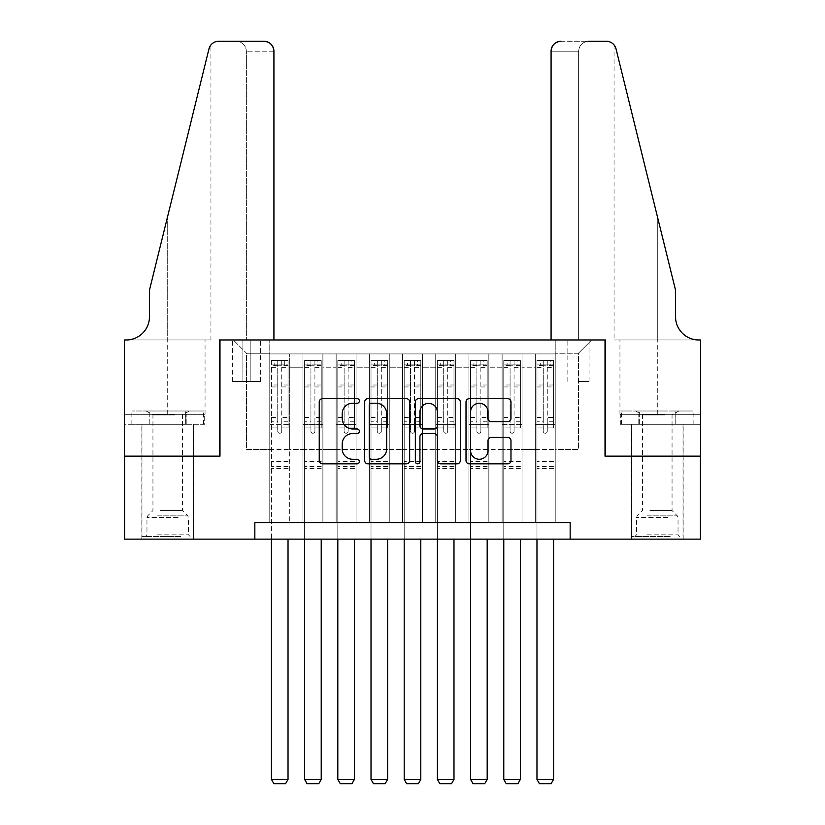 <?xml version="1.0" encoding="UTF-8"?>
<svg xmlns="http://www.w3.org/2000/svg" width="825" height="825" viewBox="0 0 825 825"><rect width="100%" height="100%" fill="white"/><g stroke="black" fill="none" stroke-linecap="round" stroke-linejoin="round"><path stroke-width="0.62" stroke-dasharray="4.12 3.09" d="M359.391 400.95A2.279 2.279 0 0 0 357.112 398.671L322.503 398.671A3.259 3.259 0 0 0 319.244 401.93L319.244 460.577A3.259 3.259 0 0 0 322.503 463.836L357.112 463.836A2.279 2.279 0 0 0 359.391 461.557A2.279 2.279 0 0 0 357.112 459.267L352.636 459.267A10.426 10.426 0 0 1 342.21 448.852L342.21 443.963A10.426 10.426 0 0 1 352.636 433.537L357.112 433.537A2.279 2.279 0 0 0 359.391 431.258A2.279 2.279 0 0 0 357.112 428.969L352.636 428.969A10.426 10.426 0 0 1 342.21 418.543L342.21 413.665A10.426 10.426 0 0 1 352.636 403.239L357.112 403.239A2.279 2.279 0 0 0 359.391 400.95M657.288 456.142L683.183 456.142L657.288 456.142M657.288 539.127L683.183 539.127L657.288 539.127M167.712 456.142L141.818 456.142L167.712 456.142M167.712 539.127L141.818 539.127L167.712 539.127M578.459 339.972L589.081 339.972L578.459 339.972M578.459 381.47L589.081 381.47L578.459 381.47M555.225 522.534L555.225 353.915L269.775 353.915L269.775 522.534L289.688 522.534L269.775 522.534L289.688 522.534L269.775 522.534L269.775 353.915L289.688 353.915L289.688 522.534L289.688 353.915L289.688 449.512L302.971 449.512L289.688 449.512L289.688 353.915L269.775 353.915L555.225 353.915L555.225 522.534L535.312 522.534L535.312 353.915L502.116 353.915L502.116 522.534L502.116 353.915L522.029 353.915L522.029 522.534L522.029 353.915L522.029 449.512L522.029 353.915L535.312 353.915L535.312 522.534L555.225 522.534L535.312 522.534L555.225 522.534L555.225 353.255L555.225 449.512L578.459 449.512L578.459 353.255L555.225 353.255L578.459 353.255L578.459 449.512L555.225 449.512L555.225 424.617L555.225 522.534M502.116 522.534L522.029 522.534L502.116 522.534L522.029 522.534L502.116 522.534L502.116 424.617L502.116 449.512L488.843 449.512L488.843 367.197L488.843 449.512L502.116 449.512L502.116 367.197L502.116 449.512L535.312 449.512L522.029 449.512L522.029 424.617L522.029 449.512L502.116 449.512L502.116 424.617L522.029 424.617L522.029 522.534L522.029 424.617L502.116 424.617L502.116 522.534M488.843 522.534L488.843 353.915L468.93 353.915L468.93 522.534L468.93 353.915L488.843 353.915L488.843 522.534L468.93 522.534L488.843 522.534L468.93 522.534L488.843 522.534L488.843 424.617L488.843 522.534M455.647 522.534L455.647 353.915L435.734 353.915L435.734 522.534L435.734 353.915L455.647 353.915L455.647 522.534L435.734 522.534L455.647 522.534L435.734 522.534L455.647 522.534L455.647 367.197L455.647 449.512L468.93 449.512L455.647 449.512L455.647 424.617L455.647 522.534M422.462 522.534L422.462 353.915L402.538 353.915L402.538 522.534L402.538 353.915L422.462 353.915L422.462 522.534L402.538 522.534L422.462 522.534L402.538 522.534L422.462 522.534L422.462 367.197L422.462 449.512L435.734 449.512L422.462 449.512L422.462 424.617L422.462 522.534M389.266 522.534L389.266 353.915L369.353 353.915L369.353 522.534L369.353 353.915L389.266 353.915L389.266 522.534L369.353 522.534L389.266 522.534L369.353 522.534L389.266 522.534L389.266 367.197L389.266 449.512L402.538 449.512L389.266 449.512L389.266 424.617L389.266 522.534M356.07 522.534L356.07 353.915L336.157 353.915L336.157 522.534L336.157 353.915L356.07 353.915L356.07 522.534L336.157 522.534L356.07 522.534L336.157 522.534L356.07 522.534L356.07 367.197L356.07 449.512L369.353 449.512L356.07 449.512L356.07 424.617L356.07 522.534M322.884 522.534L322.884 353.915L302.971 353.915L302.971 522.534L302.971 353.915L322.884 353.915L322.884 522.534L302.971 522.534L322.884 522.534L302.971 522.534L322.884 522.534L322.884 424.617L322.884 522.534M535.312 367.197L535.312 449.512L535.312 353.915L535.312 367.197L522.029 367.197L535.312 367.197M468.93 367.197L468.93 449.512L468.93 353.915L455.647 353.915L455.647 367.197L455.647 353.915L468.93 353.915L468.93 367.197L455.647 367.197L468.93 367.197M435.734 367.197L435.734 449.512L435.734 353.915L422.462 353.915L422.462 367.197L422.462 353.915L435.734 353.915L435.734 367.197L422.462 367.197L435.734 367.197M402.538 367.197L402.538 449.512L402.538 353.915L389.266 353.915L389.266 367.197L389.266 353.915L402.538 353.915L402.538 367.197L389.266 367.197L402.538 367.197M369.353 367.197L369.353 449.512L369.353 353.915L356.07 353.915L356.07 367.197L356.07 353.915L369.353 353.915L369.353 367.197L356.07 367.197L369.353 367.197M322.884 367.197L322.884 449.512L322.884 353.915L322.884 367.197L336.157 367.197L336.157 449.512L322.884 449.512L336.157 449.512L336.157 353.915L322.884 353.915L336.157 353.915L336.157 367.197L322.884 367.197M254.843 539.127L254.843 522.534L254.843 539.127L254.843 522.534L570.158 522.534L254.843 522.534L570.158 522.534L570.158 539.127L124.565 539.127L124.565 456.142L219.986 456.142L219.986 339.972L605.014 339.972L605.014 456.142L700.435 456.142L700.435 539.127L570.158 539.127L570.158 522.534L570.158 539.127M242.89 339.972L232.598 339.972L242.89 339.972L242.89 381.47L232.598 381.47L250.192 381.47L242.89 381.47L242.89 339.972M250.192 339.972L260.483 339.972L250.192 339.972L250.192 381.47L260.483 381.47L250.192 381.47L250.192 339.972M555.225 339.972L269.775 339.972L591.731 339.972L555.225 339.972L555.225 353.915L555.225 339.972M269.775 339.972L233.269 339.972L269.775 339.972L269.775 449.512L246.541 449.512L246.541 353.255L269.775 353.255L246.541 353.255L233.269 339.972L246.541 353.255L246.541 449.512L269.775 449.512L269.775 339.972M302.971 367.197L302.971 449.512L302.971 353.915L289.688 353.915L302.971 353.915L302.971 367.197L289.688 367.197L302.971 367.197M502.116 353.915L488.843 353.915L488.843 367.197L488.843 353.915L502.116 353.915L502.116 367.197L502.116 353.915M468.93 449.512L488.843 449.512L468.93 449.512L468.93 424.617L468.93 449.512M435.734 449.512L455.647 449.512L435.734 449.512L435.734 424.617L435.734 449.512M402.538 449.512L422.462 449.512L402.538 449.512L402.538 424.617L402.538 449.512M369.353 449.512L389.266 449.512L369.353 449.512L369.353 424.617L369.353 449.512M336.157 449.512L356.07 449.512L336.157 449.512L336.157 424.617L336.157 449.512M302.971 449.512L322.884 449.512L322.884 424.617L322.884 449.512L302.971 449.512L302.971 424.617L322.884 424.617L302.971 424.617L302.971 522.534L302.971 449.512M269.775 449.512L289.688 449.512L289.688 424.617L289.688 522.534L289.688 424.617L289.688 449.512L269.775 449.512L269.775 424.617L289.688 424.617L269.775 424.617L269.775 522.534L269.775 449.512M535.312 449.512L555.225 449.512L535.312 449.512L535.312 424.617L535.312 449.512M269.775 424.617L289.688 424.617L269.775 424.617M302.971 424.617L322.884 424.617L302.971 424.617M336.157 424.617L356.07 424.617L336.157 424.617L336.157 522.534L336.157 424.617L356.07 424.617L336.157 424.617M369.353 424.617L389.266 424.617L369.353 424.617L369.353 522.534L369.353 424.617L389.266 424.617L369.353 424.617M402.538 424.617L422.462 424.617L402.538 424.617L402.538 522.534L402.538 424.617L422.462 424.617L402.538 424.617M435.734 424.617L455.647 424.617L435.734 424.617L435.734 522.534L435.734 424.617L455.647 424.617L435.734 424.617M468.93 424.617L488.843 424.617L468.93 424.617L468.93 522.534L468.93 424.617L488.843 424.617L468.93 424.617M502.116 424.617L522.029 424.617L502.116 424.617M535.312 424.617L555.225 424.617L535.312 424.617L535.312 522.534L535.312 424.617L555.225 424.617L535.312 424.617M591.731 339.972L578.459 353.255L591.731 339.972M409.654 460.577L409.654 401.93A3.259 3.259 0 0 0 406.395 398.671L367.95 398.671A3.259 3.259 0 0 0 364.691 401.93L364.691 460.577A3.259 3.259 0 0 0 367.95 463.836L406.395 463.836A3.259 3.259 0 0 0 409.654 460.577M371.528 403.239A2.279 2.279 0 0 0 369.249 405.518L369.249 456.988A2.279 2.279 0 0 0 371.528 459.267L376.252 459.267A10.426 10.426 0 0 0 386.677 448.852L386.677 413.665A10.426 10.426 0 0 0 376.252 403.239L371.528 403.239M418.605 398.671L457.05 398.671A3.259 3.259 0 0 1 460.309 401.93L460.309 460.577A3.259 3.259 0 0 1 457.05 463.836L440.602 463.836A3.259 3.259 0 0 1 437.343 460.577L437.343 436.796A3.259 3.259 0 0 0 434.084 433.537L423.173 433.537A3.259 3.259 0 0 0 419.915 436.796L419.915 461.557A2.279 2.279 0 0 1 417.636 463.836A2.279 2.279 0 0 1 415.346 461.557L415.346 401.93A3.259 3.259 0 0 1 418.605 398.671M437.343 412.108A8.714 8.714 0 0 0 428.629 403.394A8.714 8.714 0 0 0 419.915 412.108L419.915 425.71A3.259 3.259 0 0 0 423.173 428.969L434.084 428.969A3.259 3.259 0 0 0 437.343 425.71L437.343 412.108M491.267 421.647L507.715 421.647A3.259 3.259 0 0 0 510.974 418.388L510.974 401.93A3.259 3.259 0 0 0 507.715 398.671L469.27 398.671A3.259 3.259 0 0 0 466.012 401.93L466.012 460.577A3.259 3.259 0 0 0 469.27 463.836L507.715 463.836A3.259 3.259 0 0 0 510.974 460.577L510.974 440.705A3.259 3.259 0 0 0 507.715 437.446L491.267 437.446A3.259 3.259 0 0 0 488.008 440.705L488.008 450.553A8.714 8.714 0 0 1 479.284 459.267A8.714 8.714 0 0 1 470.57 450.553L470.57 411.953A8.714 8.714 0 0 1 479.284 403.239A8.714 8.714 0 0 1 488.008 411.953L488.008 418.388A3.259 3.259 0 0 0 491.267 421.647M277.736 431.258A1.99 1.99 90 0 0 279.737 433.249A1.99 1.99 -90 0 1 277.736 431.258L277.736 427.927L277.736 431.258M284.707 360.556L284.707 364.867L288.028 364.877L288.028 360.556L271.435 360.556L271.435 779.439L288.028 779.439L288.028 539.127M271.435 360.556L271.435 539.127M288.028 364.877L288.028 427.927L281.727 427.927L281.727 431.258A1.99 1.99 -90 0 1 279.737 433.249A1.99 1.99 90 0 0 281.727 431.258L281.727 417.471L288.028 417.471M288.028 360.556L288.028 427.927L281.727 427.927L281.727 360.968L277.736 360.968L277.736 421.781L271.435 421.781M284.707 364.867L274.756 364.867L274.756 360.556M271.435 364.877L274.756 364.867M271.435 417.471L277.736 417.471L277.736 427.927L277.736 421.781M277.736 417.471L277.736 365.743L281.727 365.743L281.727 417.471M287.946 360.556L271.518 360.556L287.946 360.556M271.518 364.867L287.946 364.867L271.518 364.867M288.028 468.425L271.435 468.425M271.435 779.439L273.921 783.75L285.543 783.75L288.028 779.439M281.727 365.743L281.727 360.968M277.736 365.743L277.736 360.968L277.736 365.743M178.912 536.467L145.303 536.467L178.912 536.467M157.338 534.817L188.451 534.817L157.338 534.817M178.499 411.005L146.138 411.005L178.499 411.005M175.096 414.934L152.945 414.934L175.096 414.934M160.328 510.582L182.48 510.582L160.328 510.582M180.572 536.467L141.983 536.467L180.572 536.467M180.572 424.287L141.983 424.287L180.572 424.287M185.625 424.287L131.876 424.287L203.548 424.287L185.625 424.287L185.625 411.005L131.876 411.005L203.548 411.005L185.625 411.005L185.625 424.287M149.789 424.287L149.789 411.005L149.789 424.287M131.876 424.287L131.876 411.005M203.548 424.287L203.548 411.005M668.487 536.467L634.889 536.467L668.487 536.467M646.913 534.817L678.037 534.817L646.913 534.817M668.075 411.005L635.714 411.005L668.075 411.005M664.672 414.934L642.52 414.934L664.672 414.934M649.904 510.582L672.055 510.582L649.904 510.582M670.148 536.467L631.568 536.467L670.148 536.467M670.148 424.287L631.568 424.287L670.148 424.287M675.211 424.287L621.452 424.287L693.124 424.287L675.211 424.287L675.211 411.005L621.452 411.005L693.124 411.005L675.211 411.005L675.211 424.287M639.375 424.287L639.375 411.005L639.375 424.287M621.452 424.287L621.452 411.005M693.124 424.287L693.124 411.005M167.712 424.287L141.818 424.287L167.712 424.287M273.921 339.972L273.921 51.212L246.376 51.212L273.921 51.212L273.921 339.972L219.491 339.972L219.491 456.142L124.4 456.142L124.4 339.972L210.942 339.972L124.4 339.972L124.4 414.325L124.4 339.972L126.225 339.972A23.234 23.234 0 0 0 149.459 316.738L149.459 290.183L149.459 316.738A23.234 23.234 0 0 1 126.225 339.972M236.414 41.25C242.426 41.879 245.747 45.2 246.376 51.212L246.376 339.972L246.376 51.212C245.747 45.2 242.426 41.879 236.414 41.25L218.656 41.25A9.962 9.962 0 0 0 208.993 48.819L149.459 290.183L208.993 48.819L149.459 290.183L149.459 316.738M204.693 424.287L124.4 424.287L124.4 414.325L205.054 414.325L124.4 414.325L186.203 414.325L124.4 414.325L124.4 424.287L204.693 424.287L204.693 414.325L186.203 414.325L204.693 414.325M263.969 41.25A9.962 9.962 0 0 1 273.921 51.212C273.292 45.2 269.971 41.879 263.969 41.25M210.942 339.972L210.942 44.911L210.396 45.653M186.203 424.287L186.203 414.325L186.203 424.287M657.288 424.287L683.183 424.287L657.288 424.287M551.079 339.972L551.079 51.212A9.962 9.962 0 0 1 561.031 41.25L606.344 41.25A9.962 9.962 0 0 1 616.007 48.819L675.541 290.183L675.541 316.738A23.234 23.234 0 0 0 698.775 339.972L700.6 339.972L700.6 456.142L605.509 456.142L605.509 339.972L551.079 339.972L578.624 339.972L551.079 339.972L551.079 51.212L578.624 51.212L551.079 51.212C551.708 45.2 555.029 41.879 561.031 41.25L588.586 41.25C582.574 41.879 579.253 45.2 578.624 51.212L578.624 339.972L578.624 51.212C579.253 45.2 582.574 41.879 588.586 41.25M675.541 290.183L657.288 216.181L675.541 290.183M616.007 48.819L657.288 216.181L657.288 339.972L614.058 339.972L700.6 339.972L657.288 339.972L657.288 216.181M620.307 424.287L700.6 424.287L700.6 339.972L700.6 414.325L619.946 414.325L700.6 414.325L638.798 414.325L700.6 414.325L700.6 424.287L620.307 424.287L620.307 414.325L638.798 414.325L620.307 414.325M675.541 316.738A23.234 23.234 0 0 0 698.775 339.972M638.798 424.287L638.798 414.325L638.798 424.287M310.932 431.258A1.99 1.99 -138.7 0 0 312.923 433.249A1.99 1.99 41.3 0 1 310.932 431.258L310.932 427.927L310.932 431.258M321.142 360.556L317.903 360.556L317.903 364.867L321.224 364.877L321.224 360.556L304.631 360.556L304.631 779.439L321.224 779.439L321.224 539.127M304.631 360.556L304.631 539.127M321.224 364.877L321.224 427.927L314.913 427.927L314.913 431.258A1.99 1.99 41.3 0 1 312.923 433.249A1.99 1.99 -138.7 0 0 314.913 431.258L314.913 417.471L321.224 417.471M321.224 360.556L321.224 427.927L314.913 427.927L314.913 360.968L310.932 360.968L310.932 421.781L304.631 421.781M317.903 360.556L304.714 360.556M317.903 364.867L307.942 364.867L307.942 360.556M304.631 364.877L321.142 364.867M304.714 364.867L307.942 364.867M304.631 417.471L310.932 417.471L310.932 427.927L310.932 421.781M310.932 417.471L310.932 365.743L314.913 365.743L314.913 417.471M321.224 468.425L304.631 468.425M304.631 779.439L307.117 783.75L318.728 783.75L321.224 779.439M310.932 365.743L310.932 360.968M314.913 365.743L314.913 360.968M344.128 431.258A1.99 1.99 -138.7 0 0 346.118 433.249A1.99 1.99 41.3 0 1 344.128 431.258L344.128 427.927L344.128 431.258M354.327 360.556L351.099 360.556L351.099 364.867L354.41 364.877L354.41 360.556L337.817 360.556L337.817 779.439L354.41 779.439L354.41 539.127M337.817 360.556L337.817 539.127M354.41 364.877L354.41 427.927L348.109 427.927L348.109 431.258A1.99 1.99 41.3 0 1 346.118 433.249A1.99 1.99 -138.7 0 0 348.109 431.258L348.109 417.471L354.41 417.471M354.41 360.556L354.41 427.927L348.109 427.927L348.109 360.968L344.128 360.968L344.128 421.781L337.817 421.781M351.099 360.556L337.899 360.556M351.099 364.867L341.137 364.867L341.137 360.556M337.817 364.877L354.327 364.867M337.899 364.867L341.137 364.867M337.817 417.471L344.128 417.471L344.128 427.927L344.128 421.781M344.128 417.471L344.128 365.743L348.109 365.743L348.109 417.471M354.41 468.425L337.817 468.425M337.817 779.439L340.312 783.75L351.924 783.75L354.41 779.439M344.128 365.743L344.128 360.968M348.109 365.743L348.109 360.968M377.314 431.258A1.99 1.99 -138.7 0 0 379.304 433.249A1.99 1.99 41.3 0 1 377.314 431.258L377.314 427.927L377.314 431.258M387.523 360.556L384.285 360.556L384.285 364.867L387.606 364.877L387.606 360.556L371.013 360.556L371.013 779.439L387.606 779.439L387.606 539.127M371.013 360.556L371.013 539.127M387.606 364.877L387.606 427.927L381.305 427.927L381.305 431.258A1.99 1.99 41.3 0 1 379.304 433.249A1.99 1.99 -138.7 0 0 381.305 431.258L381.305 417.471L387.606 417.471M387.606 360.556L387.606 427.927L381.305 427.927L381.305 360.968L377.314 360.968L377.314 421.781L371.013 421.781M384.285 360.556L371.095 360.556M384.285 364.867L374.333 364.867L374.333 360.556M371.013 364.877L387.523 364.867M371.095 364.867L374.333 364.867M371.013 417.471L377.314 417.471L377.314 427.927L377.314 421.781M377.314 417.471L377.314 365.743L381.305 365.743L381.305 417.471M387.606 468.425L371.013 468.425M371.013 779.439L373.498 783.75L385.12 783.75L387.606 779.439M377.314 365.743L377.314 360.968M381.305 365.743L381.305 360.968M410.51 431.258A1.99 1.99 -138.7 0 0 412.5 433.249A1.99 1.99 41.3 0 1 410.51 431.258L410.51 427.927L410.51 431.258M420.719 360.556L417.481 360.556L417.481 364.867L420.802 364.877L420.802 360.556L404.198 360.556L404.198 779.439L420.802 779.439L420.802 539.127M404.198 360.556L404.198 539.127M420.802 364.877L420.802 427.927L414.49 427.927L414.49 431.258A1.99 1.99 41.3 0 1 412.5 433.249A1.99 1.99 -138.7 0 0 414.49 431.258L414.49 417.471L420.802 417.471M420.802 360.556L420.802 427.927L414.49 427.927L414.49 360.968L410.51 360.968L410.51 421.781L404.198 421.781M417.481 360.556L404.281 360.556M417.481 364.867L407.519 364.867L407.519 360.556M404.198 364.877L420.719 364.867M404.281 364.867L407.519 364.867M404.198 417.471L410.51 417.471L410.51 427.927L410.51 421.781M410.51 417.471L410.51 365.743L414.49 365.743L414.49 417.471M420.802 468.425L404.198 468.425M404.198 779.439L406.694 783.75L418.306 783.75L420.802 779.439M410.51 365.743L410.51 360.968M414.49 365.743L414.49 360.968M443.695 431.258A1.99 1.99 -138.7 0 0 445.696 433.249A1.99 1.99 41.3 0 1 443.695 431.258L443.695 427.927L443.695 431.258M453.905 360.556L450.667 360.556L450.667 364.867L453.987 364.877L453.987 360.556L437.394 360.556L437.394 779.439L453.987 779.439L453.987 539.127M437.394 360.556L437.394 539.127M453.987 364.877L453.987 427.927L447.686 427.927L447.686 431.258A1.99 1.99 41.3 0 1 445.696 433.249A1.99 1.99 -138.7 0 0 447.686 431.258L447.686 417.471L453.987 417.471M453.987 360.556L453.987 427.927L447.686 427.927L447.686 360.968L443.695 360.968L443.695 421.781L437.394 421.781M450.667 360.556L437.477 360.556M450.667 364.867L440.715 364.867L440.715 360.556M437.394 364.877L453.905 364.867M437.477 364.867L440.715 364.867M437.394 417.471L443.695 417.471L443.695 427.927L443.695 421.781M443.695 417.471L443.695 365.743L447.686 365.743L447.686 417.471M453.987 468.425L437.394 468.425M437.394 779.439L439.88 783.75L451.502 783.75L453.987 779.439M443.695 365.743L443.695 360.968M447.686 365.743L447.686 360.968M476.891 431.258A1.99 1.99 -138.7 0 0 478.882 433.249A1.99 1.99 41.3 0 1 476.891 431.258L476.891 427.927L476.891 431.258M487.101 360.556L483.863 360.556L483.863 364.867L487.183 364.877L487.183 360.556L470.59 360.556L470.59 779.439L487.183 779.439L487.183 539.127M470.59 360.556L470.59 539.127M487.183 364.877L487.183 427.927L480.872 427.927L480.872 431.258A1.99 1.99 41.3 0 1 478.882 433.249A1.99 1.99 -138.7 0 0 480.872 431.258L480.872 417.471L487.183 417.471M487.183 360.556L487.183 427.927L480.872 427.927L480.872 360.968L476.891 360.968L476.891 421.781L470.59 421.781M483.863 360.556L470.673 360.556M483.863 364.867L473.901 364.867L473.901 360.556M470.59 364.877L487.101 364.867M470.673 364.867L473.901 364.867M470.59 417.471L476.891 417.471L476.891 427.927L476.891 421.781M476.891 417.471L476.891 365.743L480.872 365.743L480.872 417.471M487.183 468.425L470.59 468.425M470.59 779.439L473.076 783.75L484.688 783.75L487.183 779.439M476.891 365.743L476.891 360.968M480.872 365.743L480.872 360.968M510.087 431.258A1.99 1.99 -138.7 0 0 512.077 433.249A1.99 1.99 41.3 0 1 510.087 431.258L510.087 427.927L510.087 431.258M520.286 360.556L517.058 360.556L517.058 364.867L520.369 364.877L520.369 360.556L503.776 360.556L503.776 779.439L520.369 779.439L520.369 539.127M503.776 360.556L503.776 539.127M520.369 364.877L520.369 427.927L514.068 427.927L514.068 431.258A1.99 1.99 41.3 0 1 512.077 433.249A1.99 1.99 -138.7 0 0 514.068 431.258L514.068 417.471L520.369 417.471M520.369 360.556L520.369 427.927L514.068 427.927L514.068 360.968L510.087 360.968L510.087 421.781L503.776 421.781M517.058 360.556L503.858 360.556M517.058 364.867L507.097 364.867L507.097 360.556M503.776 364.877L520.286 364.867M503.858 364.867L507.097 364.867M503.776 417.471L510.087 417.471L510.087 427.927L510.087 421.781M510.087 417.471L510.087 365.743L514.068 365.743L514.068 417.471M520.369 468.425L503.776 468.425M503.776 779.439L506.272 783.75L517.883 783.75L520.369 779.439M510.087 365.743L510.087 360.968M514.068 365.743L514.068 360.968M543.273 431.258A1.99 1.99 -138.7 0 0 545.263 433.249A1.99 1.99 41.3 0 1 543.273 431.258L543.273 427.927L543.273 431.258M553.482 360.556L550.244 360.556L550.244 364.867L553.565 364.877L553.565 360.556L536.972 360.556L536.972 779.439L553.565 779.439L553.565 539.127M536.972 360.556L536.972 539.127M553.565 364.877L553.565 427.927L547.264 427.927L547.264 431.258A1.99 1.99 41.3 0 1 545.263 433.249A1.99 1.99 -138.7 0 0 547.264 431.258L547.264 417.471L553.565 417.471M553.565 360.556L553.565 427.927L547.264 427.927L547.264 360.968L543.273 360.968L543.273 421.781L536.972 421.781M550.244 360.556L537.054 360.556M550.244 364.867L540.292 364.867L540.292 360.556M536.972 364.877L553.482 364.867M537.054 364.867L540.292 364.867M536.972 417.471L543.273 417.471L543.273 427.927L543.273 421.781M543.273 417.471L543.273 365.743L547.264 365.743L547.264 417.471M553.565 468.425L536.972 468.425M536.972 779.439L539.457 783.75L551.079 783.75L553.565 779.439M543.273 365.743L543.273 360.968M547.264 365.743L547.264 360.968M502.116 367.197L488.843 367.197L502.116 367.197M277.736 427.927L271.435 427.927L277.736 427.927M288.028 461.453L271.435 461.453M288.028 421.781L281.727 421.781M277.736 384.997L271.435 384.997M288.028 384.997L281.727 384.997M271.435 386.935L277.736 386.935M281.727 386.935L288.028 386.935M277.736 365.403L271.435 365.403M271.435 367.342L277.736 367.342M288.028 365.403L281.727 365.403M281.727 367.342L288.028 367.342M288.028 466.558L271.435 466.558M178.087 517.522L146.963 517.522L178.087 517.522M157.678 515.873L187.77 515.873L157.678 515.873M667.662 517.522L636.549 517.522L667.662 517.522M647.254 515.873L677.356 515.873L647.254 515.873M167.712 216.181L167.712 339.972L167.712 216.181M167.712 414.325L167.712 339.972L167.712 414.325M657.288 414.325L657.288 339.972L657.288 414.325M310.932 427.927L304.631 427.927L310.932 427.927M321.224 461.453L304.631 461.453M321.224 421.781L314.913 421.781M310.932 384.997L304.631 384.997M321.224 384.997L314.913 384.997M304.631 386.935L310.932 386.935M314.913 386.935L321.224 386.935M310.932 365.403L304.631 365.403M304.631 367.342L310.932 367.342M321.224 365.403L314.913 365.403M314.913 367.342L321.224 367.342M321.224 466.558L304.631 466.558M344.128 427.927L337.817 427.927L344.128 427.927M354.41 461.453L337.817 461.453M354.41 421.781L348.109 421.781M344.128 384.997L337.817 384.997M354.41 384.997L348.109 384.997M337.817 386.935L344.128 386.935M348.109 386.935L354.41 386.935M344.128 365.403L337.817 365.403M337.817 367.342L344.128 367.342M354.41 365.403L348.109 365.403M348.109 367.342L354.41 367.342M354.41 466.558L337.817 466.558M377.314 427.927L371.013 427.927L377.314 427.927M387.606 461.453L371.013 461.453M387.606 421.781L381.305 421.781M377.314 384.997L371.013 384.997M387.606 384.997L381.305 384.997M371.013 386.935L377.314 386.935M381.305 386.935L387.606 386.935M377.314 365.403L371.013 365.403M371.013 367.342L377.314 367.342M387.606 365.403L381.305 365.403M381.305 367.342L387.606 367.342M387.606 466.558L371.013 466.558M410.51 427.927L404.198 427.927L410.51 427.927M420.802 461.453L404.198 461.453M420.802 421.781L414.49 421.781M410.51 384.997L404.198 384.997M420.802 384.997L414.49 384.997M404.198 386.935L410.51 386.935M414.49 386.935L420.802 386.935M410.51 365.403L404.198 365.403M404.198 367.342L410.51 367.342M420.802 365.403L414.49 365.403M414.49 367.342L420.802 367.342M420.802 466.558L404.198 466.558M443.695 427.927L437.394 427.927L443.695 427.927M453.987 461.453L437.394 461.453M453.987 421.781L447.686 421.781M443.695 384.997L437.394 384.997M453.987 384.997L447.686 384.997M437.394 386.935L443.695 386.935M447.686 386.935L453.987 386.935M443.695 365.403L437.394 365.403M437.394 367.342L443.695 367.342M453.987 365.403L447.686 365.403M447.686 367.342L453.987 367.342M453.987 466.558L437.394 466.558M476.891 427.927L470.59 427.927L476.891 427.927M487.183 461.453L470.59 461.453M487.183 421.781L480.872 421.781M476.891 384.997L470.59 384.997M487.183 384.997L480.872 384.997M470.59 386.935L476.891 386.935M480.872 386.935L487.183 386.935M476.891 365.403L470.59 365.403M470.59 367.342L476.891 367.342M487.183 365.403L480.872 365.403M480.872 367.342L487.183 367.342M487.183 466.558L470.59 466.558M510.087 427.927L503.776 427.927L510.087 427.927M520.369 461.453L503.776 461.453M520.369 421.781L514.068 421.781M510.087 384.997L503.776 384.997M520.369 384.997L514.068 384.997M503.776 386.935L510.087 386.935M514.068 386.935L520.369 386.935M510.087 365.403L503.776 365.403M503.776 367.342L510.087 367.342M520.369 365.403L514.068 365.403M514.068 367.342L520.369 367.342M520.369 466.558L503.776 466.558M543.273 427.927L536.972 427.927L543.273 427.927M553.565 461.453L536.972 461.453M553.565 421.781L547.264 421.781M543.273 384.997L536.972 384.997M553.565 384.997L547.264 384.997M536.972 386.935L543.273 386.935M547.264 386.935L553.565 386.935M543.273 365.403L536.972 365.403M536.972 367.342L543.273 367.342M553.565 365.403L547.264 365.403M547.264 367.342L553.565 367.342M553.565 466.558L536.972 466.558M631.403 539.127L631.403 424.287M141.818 539.127L141.818 424.287M567.837 381.47L567.837 339.972M232.598 381.47L232.598 339.972M260.483 381.47L260.483 339.972M589.081 381.47L589.081 339.972M193.597 539.127L193.597 424.287M683.183 539.127L683.183 424.287M146.138 411.005L152.945 414.934L152.945 510.582L147.644 515.873L146.963 517.522L146.963 534.817L145.303 536.467M193.432 536.467L193.432 424.287M141.983 536.467L141.983 424.287M189.286 411.005L182.48 414.934L182.48 510.582L187.77 515.873L188.451 517.522L188.451 534.817L190.111 536.467M635.714 411.005L642.52 414.934L642.52 510.582L637.23 515.873L636.549 517.522L636.549 534.817L634.889 536.467M683.018 536.467L683.018 424.287M631.568 536.467L631.568 424.287M678.862 411.005L672.055 414.934L672.055 510.582L677.356 515.873L678.037 517.522L678.037 534.817L679.697 536.467M205.054 414.325L205.054 339.972M614.058 44.911L614.058 339.972M619.946 414.325L619.946 339.972"/><path stroke-width="1.24" d="M359.391 400.95A2.279 2.279 0 0 0 357.112 398.671L322.503 398.671A3.259 3.259 0 0 0 319.244 401.93L319.244 460.577A3.259 3.259 0 0 0 322.503 463.836L357.112 463.836A2.279 2.279 0 0 0 359.391 461.557A2.279 2.279 0 0 0 357.112 459.267L352.636 459.267A10.426 10.426 0 0 1 342.21 448.852L342.21 443.963A10.426 10.426 0 0 1 352.636 433.537L357.112 433.537A2.279 2.279 0 0 0 359.391 431.258A2.279 2.279 0 0 0 357.112 428.969L352.636 428.969A10.426 10.426 0 0 1 342.21 418.543L342.21 413.665A10.426 10.426 0 0 1 352.636 403.239L357.112 403.239A2.279 2.279 0 0 0 359.391 400.95M507.715 421.647A3.259 3.259 0 0 0 510.974 418.388L510.974 401.93A3.259 3.259 0 0 0 507.715 398.671L469.27 398.671A3.259 3.259 0 0 0 466.012 401.93L466.012 460.577A3.259 3.259 0 0 0 469.27 463.836L507.715 463.836A3.259 3.259 0 0 0 510.974 460.577L510.974 440.705A3.259 3.259 0 0 0 507.715 437.446L491.267 437.446A3.259 3.259 0 0 0 488.008 440.705L488.008 450.553A8.714 8.714 0 0 1 479.284 459.267A8.714 8.714 0 0 1 470.57 450.553L470.57 411.953A8.714 8.714 0 0 1 479.284 403.239A8.714 8.714 0 0 1 488.008 411.953L488.008 418.388A3.259 3.259 0 0 0 491.267 421.647L507.715 421.647M254.843 539.127L124.565 539.127L124.565 456.142L219.986 456.142L219.986 339.972L605.014 339.972L605.014 456.142L700.435 456.142L700.435 539.127L570.158 539.127L570.158 522.534L254.843 522.534L254.843 539.127L570.158 539.127M409.654 401.93A3.259 3.259 0 0 0 406.395 398.671L367.95 398.671A3.259 3.259 0 0 0 364.691 401.93L364.691 460.577A3.259 3.259 0 0 0 367.95 463.836L406.395 463.836A3.259 3.259 0 0 0 409.654 460.577L409.654 401.93M418.605 398.671L457.05 398.671A3.259 3.259 0 0 1 460.309 401.93L460.309 460.577A3.259 3.259 0 0 1 457.05 463.836L440.602 463.836A3.259 3.259 0 0 1 437.343 460.577L437.343 436.796A3.259 3.259 0 0 0 434.084 433.537L423.173 433.537A3.259 3.259 0 0 0 419.915 436.796L419.915 461.557A2.279 2.279 0 0 1 417.636 463.836A2.279 2.279 0 0 1 415.346 461.557L415.346 401.93A3.259 3.259 0 0 1 418.605 398.671M371.528 403.239A2.279 2.279 0 0 0 369.249 405.518L369.249 456.988A2.279 2.279 0 0 0 371.528 459.267L376.252 459.267A10.426 10.426 0 0 0 386.677 448.852L386.677 413.665A10.426 10.426 0 0 0 376.252 403.239L371.528 403.239M437.343 412.108A8.714 8.714 0 0 0 428.629 403.394A8.714 8.714 0 0 0 419.915 412.108L419.915 425.71A3.259 3.259 0 0 0 423.173 428.969L434.084 428.969A3.259 3.259 0 0 0 437.343 425.71L437.343 412.108M288.028 539.127L288.028 779.439L271.435 779.439L271.435 539.127M288.028 779.439L285.543 783.75L273.921 783.75L271.435 779.439M273.921 339.972L273.921 51.212A9.962 9.962 0 0 0 263.969 41.25L218.656 41.25A9.962 9.962 0 0 0 208.993 48.819L149.459 290.183L149.459 316.738A23.234 23.234 0 0 1 126.225 339.972L124.4 339.972L124.4 456.142L219.491 456.142L219.491 339.972L273.921 339.972L273.921 51.212C273.292 45.2 269.971 41.879 263.969 41.25L236.414 41.25M208.993 48.819C211.52 43.364 211.52 43.364 208.993 48.819L210.396 45.653M149.459 316.738A23.234 23.234 0 0 1 126.225 339.972M551.079 339.972L551.079 51.212L551.079 339.972L605.509 339.972L605.509 456.142L700.6 456.142L700.6 339.972L698.775 339.972A23.234 23.234 0 0 1 675.541 316.738A23.234 23.234 0 0 0 698.775 339.972M657.288 216.181L616.007 48.819L675.541 290.183L675.541 316.738M588.586 41.25L606.344 41.25A9.962 9.962 0 0 1 616.007 48.819C613.48 43.364 613.48 43.364 616.007 48.819C613.48 43.364 613.48 43.364 616.007 48.819M561.031 41.25A9.962 9.962 0 0 0 551.079 51.212C551.708 45.2 555.029 41.879 561.031 41.25M321.224 539.127L321.224 779.439L304.631 779.439L304.631 539.127M321.224 779.439L318.728 783.75L307.117 783.75L304.631 779.439M354.41 539.127L354.41 779.439L337.817 779.439L337.817 539.127M354.41 779.439L351.924 783.75L340.312 783.75L337.817 779.439M387.606 539.127L387.606 779.439L371.013 779.439L371.013 539.127M387.606 779.439L385.12 783.75L373.498 783.75L371.013 779.439M420.802 539.127L420.802 779.439L404.198 779.439L404.198 539.127M420.802 779.439L418.306 783.75L406.694 783.75L404.198 779.439M453.987 539.127L453.987 779.439L437.394 779.439L437.394 539.127M453.987 779.439L451.502 783.75L439.88 783.75L437.394 779.439M487.183 539.127L487.183 779.439L470.59 779.439L470.59 539.127M487.183 779.439L484.688 783.75L473.076 783.75L470.59 779.439M520.369 539.127L520.369 779.439L503.776 779.439L503.776 539.127M520.369 779.439L517.883 783.75L506.272 783.75L503.776 779.439M553.565 539.127L553.565 779.439L536.972 779.439L536.972 539.127M553.565 779.439L551.079 783.75L539.457 783.75L536.972 779.439"/></g></svg>
